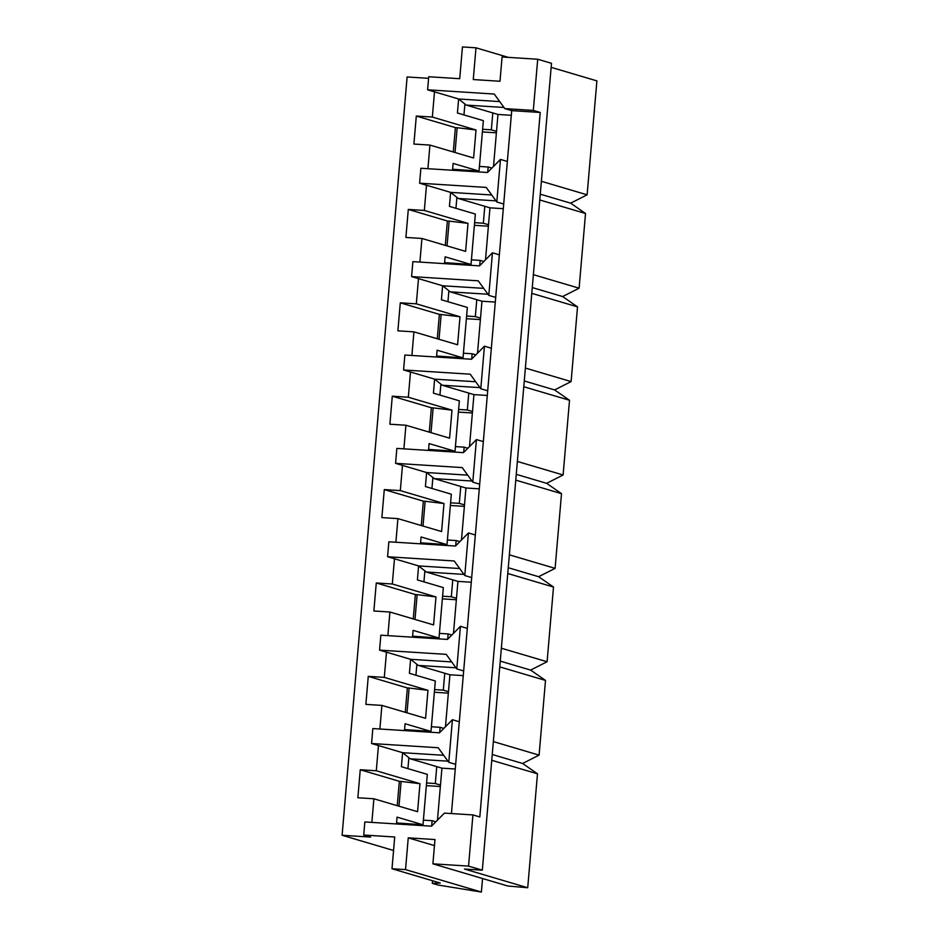 <?xml version="1.0" encoding="UTF-8"?>
<svg xmlns="http://www.w3.org/2000/svg" width="939" height="939" viewBox="0 0 939 939"><rect width="100%" height="100%" fill="white"/><g stroke="black" fill="none" stroke-linecap="round" stroke-linejoin="round"><path stroke-width="1.41" d="M541.38 181.286L587.121 194.819L570.642 203.164L585.525 213.493L579.117 288.203L562.637 296.548L577.52 306.877L571.112 381.586L554.632 389.931L569.515 400.272L563.107 474.981L546.627 483.327L561.51 493.656L555.102 568.365L538.622 576.71L553.505 587.039L547.097 661.749L530.617 670.094L545.5 680.423L539.092 755.132L522.612 763.477L537.484 773.818L527.718 887.742L464.512 869.044L482.329 870.171L468.538 866.098L472.916 814.923L444.417 813.115L431.471 826.179L364.837 821.954L363.722 835.029L394.72 837.001L391.997 868.751L405.531 869.608L481.39 892.05L438.055 885.031L432.316 883.329L440.262 883.036L391.997 868.751M405.531 869.608L408.254 837.858L434.98 839.548L432.902 863.833L507.835 886.005L527.718 887.742M587.121 194.819L596.899 80.883L551.146 67.35M499.724 101.6L458.631 98.994L427.609 89.804L494.243 94.041L504.806 108.607L533.317 110.415L537.707 59.239L551.498 63.312L482.329 870.171M427.609 89.804L428.724 76.74L459.723 78.7L462.446 46.95L475.991 47.807L473.268 79.557L499.994 81.259L502.072 56.974L537.707 59.239M468.538 866.098L432.902 863.833M486.238 187.424L496.801 201.991L500.452 159.407L487.517 172.483L420.883 168.257L419.604 183.199L486.238 187.424M500.452 159.407L507.353 161.449L511.708 110.638L540.218 112.457L533.317 110.415M540.218 112.457L479.817 816.953L472.916 814.923M478.221 280.808L488.796 295.374L492.447 252.791L479.512 265.866L412.878 261.641L411.599 276.582L478.221 280.808M455.039 152.505L457.164 127.716L476.014 129.981L432.339 117.058L416.306 116.049L413.899 144.066L429.933 145.076L473.608 157.998L476.014 129.981M453.291 151.989L455.38 127.61L457.164 127.716M487.705 172.283L488.163 167.001L491.86 168.093M511.708 110.638L504.806 108.607M455.38 127.61L416.306 116.049M432.339 117.058L434.499 91.846M427.914 168.703L429.933 145.076M452.61 169.255L479.031 171.098L453.114 163.421L452.528 170.264M479.031 171.098L483.362 120.662L457.434 112.997L458.631 98.994L466.296 105.086L497.963 114.452L511.309 115.297M428.595 78.324L407.115 76.963L342.101 835.264L370.612 837.072L363.722 835.029M508.304 57.373L475.991 47.807M342.101 835.264L393.558 850.488M408.254 837.858L434.464 845.605M432.539 880.747L432.316 883.329M482.552 878.517L481.39 892.05M491.719 194.983L450.626 192.378L458.291 198.469L489.958 207.836L503.304 208.693M447.034 245.889L449.159 221.111L468.009 223.365L465.603 251.382L421.928 238.471L419.909 262.087M444.605 262.638L471.026 264.481L475.357 214.057L449.429 206.38L450.626 192.378L419.604 183.199M439.029 339.272L441.154 314.495L460.004 316.76L457.598 344.777L413.923 331.854L411.904 355.47M436.6 356.022L463.021 357.865L467.352 307.44L441.424 299.776L442.621 285.761L450.286 291.853L481.953 301.231L495.299 302.076M431.024 432.668L433.149 407.878L451.999 410.143L449.593 438.161L405.918 425.238L403.899 448.854M428.595 449.405L455.016 451.26L459.347 400.824L433.419 393.159L434.616 379.145L442.281 385.248L473.949 394.615L487.294 395.46M423.019 526.051L425.144 501.262L443.994 503.527L441.588 531.544L397.913 518.621L395.894 542.249M420.59 542.801L447.011 544.643L451.33 494.207L425.414 486.543L426.611 472.54L434.276 478.632L465.944 487.998L479.289 488.843M415.003 619.435L417.127 594.657L435.978 596.911L433.583 624.928L389.908 612.017L387.877 635.633M412.585 636.184L439.006 638.027L443.325 587.603L417.409 579.926L418.606 565.924L426.271 572.015L457.939 581.382L471.284 582.239M406.998 712.818L409.122 688.041L427.973 690.306L425.578 718.323L381.903 705.4L379.872 729.016M404.58 729.568L431.001 731.411L435.32 680.986L409.404 673.31L410.601 659.307L418.254 665.399L449.934 674.777L463.267 675.622M398.993 806.214L401.117 781.424L419.968 783.689L417.573 811.707L373.898 798.784L357.865 797.763L360.259 769.745L376.293 770.766L378.464 745.554L371.562 743.512L438.196 747.737L448.772 762.304L452.422 719.72L459.312 721.762L463.666 670.962L456.777 668.92L460.427 626.336L467.317 628.379L471.683 577.579L464.782 575.537L468.432 532.953L475.334 534.995L479.688 484.184L472.787 482.153L476.437 439.569L483.339 441.6L487.693 390.8L480.791 388.758L484.442 346.174L491.343 348.216L495.698 297.417L488.796 295.374M396.575 822.951L422.996 824.794L427.315 774.37L401.399 766.705L402.596 752.691L410.249 758.794L441.929 768.161L455.262 769.006M447.95 761.177L410.249 758.794M443.689 755.296L402.596 752.691L378.464 745.554M440.356 786.518L426.353 785.638M437.468 820.123L440.473 785.063L435.309 783.537L426.576 782.973M431.67 825.991L432.116 820.698L423.395 820.146M432.116 820.698L435.813 821.789M403.136 824.383L403.218 823.421M422.996 824.794L397.068 817.13L396.481 823.961M440.473 785.063L441.929 768.161M397.244 805.697L399.345 781.307L401.117 781.424M451.448 813.561L455.661 764.346L448.772 762.304M419.968 783.689L376.293 770.766M399.345 781.307L360.259 769.745M371.867 822.4L373.898 798.784M491.743 760.285L537.484 773.818M492.247 754.498L522.612 763.477M493.351 741.599L539.092 755.132M499.748 666.89L545.5 680.423M500.252 661.115L530.617 670.094M501.356 648.215L547.097 661.749M507.764 573.506L553.505 587.039M508.257 567.719L538.622 576.71M509.361 554.832L555.102 568.365M515.769 480.122L561.51 493.656M516.262 474.336L546.627 483.327M517.366 461.448L563.107 474.981M523.774 386.739L569.515 400.272M524.267 380.952L554.632 389.931M525.371 368.053L571.112 381.586M531.779 293.344L577.52 306.877M532.272 287.569L562.637 296.548M533.375 274.669L579.117 288.203M539.784 199.96L585.525 213.493M540.277 194.173L570.642 203.164M460.004 316.76L416.329 303.837L418.489 278.625L411.599 276.582M451.999 410.143L408.324 397.22L410.484 372.008L403.582 369.966L404.873 355.024L471.495 359.25L484.442 346.174M443.994 503.527L400.319 490.604L402.479 465.392L395.577 463.35L396.857 448.408L463.49 452.645L476.437 439.569M435.978 596.911L392.314 583.999L394.474 558.775L387.572 556.745L388.852 541.803L455.485 546.029L468.432 532.953M427.973 690.306L384.297 677.383L386.469 652.171L379.567 650.128L380.847 635.187L447.48 639.412L460.427 626.336M371.562 743.512L372.842 728.57L439.475 732.796L452.422 719.72M384.297 677.383L368.264 676.362L365.87 704.379L381.903 705.4M392.314 583.999L376.269 582.978L373.875 610.996L389.908 612.017M400.319 490.604L384.286 489.595L381.88 517.612L397.913 518.621M408.324 397.22L392.291 396.199L389.885 424.217L405.918 425.238M416.329 303.837L400.296 302.816L397.89 330.833L413.923 331.854M468.009 223.365L424.334 210.453L408.301 209.432L405.894 237.45L421.928 238.471M424.334 210.453L426.494 185.229M495.698 297.417L503.703 204.033L496.801 201.991M492.447 252.791L499.348 254.833M487.693 390.8L491.343 348.216M479.688 484.184L483.339 441.6M471.683 577.579L475.334 534.995M463.666 670.962L467.317 628.379M455.661 764.346L459.312 721.762M503.703 204.033L507.353 161.449M455.955 667.793L418.254 665.399M451.694 661.913L410.601 659.307L386.469 652.171M448.361 693.135L434.358 692.254M445.473 726.739L448.478 691.679L443.314 690.142L434.581 689.59M439.675 732.608L440.121 727.314L431.4 726.763M440.121 727.314L443.818 728.406M407.925 768.63L408.864 757.679M411.141 731L411.235 730.037M435.309 783.537L436.752 766.635M431.001 731.411L405.073 723.746L404.486 730.577M379.567 650.128L446.201 654.354L456.777 668.92M463.96 574.41L426.271 572.015M459.699 568.529L418.606 565.924L394.474 558.775M456.366 599.751L442.363 598.859M453.478 633.356L456.483 598.296L451.319 596.758L442.598 596.206M447.68 639.213L448.126 633.931L439.405 633.379M448.126 633.931L451.823 635.022M415.93 675.247L416.869 664.296M419.158 637.616L419.24 636.642M443.314 690.142L444.757 673.24M439.006 638.027L413.078 630.362L412.491 637.194M387.572 556.745L454.206 560.97L464.782 575.537M471.965 481.026L434.276 478.632M467.704 475.146L426.611 472.54L402.479 465.392M464.371 506.367L450.368 505.475M461.483 539.96L464.5 504.9L459.324 503.374L450.603 502.823M455.685 545.829L456.131 540.547L447.41 539.984M456.131 540.547L459.84 541.639M423.935 581.863L424.874 570.912M427.163 544.233L427.245 543.258M451.319 596.758L452.762 579.856M447.011 544.643L421.083 536.967L420.508 543.81M395.577 463.35L462.211 467.587L472.787 482.153M479.982 387.631L442.281 385.248M475.709 381.75L434.616 379.145L410.484 372.008M472.376 412.984L458.373 412.092M469.5 446.577L472.505 411.517L467.329 409.991L458.608 409.439M463.69 452.445L464.148 447.152L455.415 446.6M464.148 447.152L467.845 448.255M431.94 488.48L432.879 477.517M435.168 450.837L435.25 449.875M459.324 503.374L460.767 486.472M455.016 451.26L429.1 443.584L428.513 450.415M403.582 369.966L470.216 374.192L480.791 388.758M487.987 294.247L450.286 291.853M483.714 288.367L442.621 285.761L418.489 278.625M480.381 319.589L466.378 318.708M477.505 353.193L480.51 318.133L475.334 316.596L466.613 316.044M471.695 359.062L472.153 353.768L463.42 353.217M472.153 353.768L475.85 354.86M439.945 395.084L440.884 384.133M443.173 357.454L443.255 356.491M467.329 409.991L468.772 393.089M463.021 357.865L437.104 350.2L436.518 357.031M495.992 200.864L458.291 198.469M488.386 226.205L474.383 225.313M485.51 259.81L488.515 224.75L483.339 223.212L474.618 222.66M479.7 265.667L480.158 260.385L471.425 259.833M480.158 260.385L483.855 261.476M447.95 301.701L448.889 290.75M451.178 264.07L451.26 263.096M475.334 316.596L476.789 299.694M471.026 264.481L445.109 256.817L444.523 263.648M503.997 107.48L466.296 105.086M463.96 114.934L464.899 103.971M493.515 166.414L496.52 131.354L491.343 129.828L482.623 129.277M491.343 129.828L492.799 112.926M496.391 132.822L482.4 131.93M488.163 167.001L479.43 166.438M455.955 208.317L456.894 197.366M459.183 170.687L459.265 169.713M483.339 223.212L484.794 206.31M496.52 131.354L497.963 114.452M445.286 245.372L447.375 220.994L449.159 221.111M488.515 224.75L489.958 207.836M437.281 338.756L439.37 314.377L441.154 314.495M480.51 318.133L481.953 301.231M429.276 432.151L431.365 407.761L433.149 407.878M472.505 411.517L473.949 394.615M421.271 525.535L423.36 501.156L425.144 501.262M464.5 504.9L465.944 487.998M413.266 618.918L415.355 594.54L417.127 594.657M456.483 598.296L457.939 581.382M405.261 712.302L407.35 687.923L409.122 688.041M448.478 691.679L449.934 674.777M407.35 687.923L368.264 676.362M415.355 594.54L376.269 582.978M423.36 501.156L384.286 489.595M431.365 407.761L392.291 396.199M439.37 314.377L400.296 302.816M447.375 220.994L408.301 209.432"/></g></svg>
